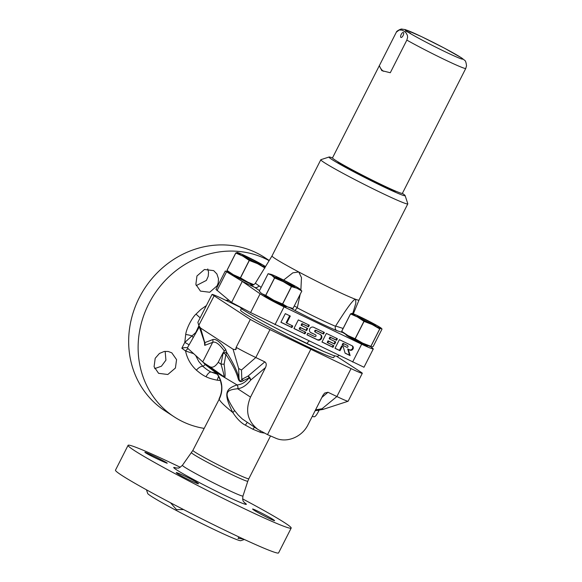 <?xml version="1.0" encoding="UTF-8"?>
<svg xmlns="http://www.w3.org/2000/svg" width="582" height="582" viewBox="0 0 582 582"><rect width="100%" height="100%" fill="white"/><g stroke="black" fill="none" stroke-linecap="round" stroke-linejoin="round"><path stroke-width="0.87" d="M319.212 410.055L318.9 410.666C316.623 415.228 314.92 417.243 313.8 416.697M315.56 409.859L322.028 408.753L323.097 409.386L348.087 401.253A20.901 1.004 -153.1 0 1 336.883 396.531L327.986 392.268L324.654 393.076L322.974 395.251L307.994 424.765C302.058 437.017 286.802 443.288 275.541 438.115L267.509 434.63L257.928 429.451C247.452 421.208 244.978 410.426 250.515 397.113L265.487 367.598L250.595 380.192A3.485 1.615 39 0 0 249.111 377.871C245.458 382.345 241.428 384.695 237.012 384.906L215.682 372.167L216.351 373.193M265.487 367.598C266.658 364.885 266.432 362.979 264.832 361.88L255.804 357.53A20.901 1.004 -153.1 0 1 236.161 347.359L250.325 319.431A20.901 1.004 26.9 0 0 269.975 329.601L351.048 368.602A20.901 1.004 26.9 0 0 362.302 373.288A20.901 1.004 26.9 0 0 360.905 372.131L336.985 356.526M239.246 306.794L223.277 299.133A20.901 1.004 26.9 0 0 212.03 294.441L250.325 319.431M241.348 308.678L240.562 310.228A52.256 2.51 26.9 0 0 286.031 336.105A52.256 2.51 26.9 0 0 333.762 357.508L334.577 355.908M154.681 368.617L161.418 366.224L165.928 360.149L165.135 351.339M196.207 285.617L206.377 280.415L208.196 276.341L208.545 272.281L207.745 268.942M204.056 428.374A91.447 83.604 -56.9 0 1 174.171 416.836L164.713 410.666A91.447 83.604 -56.9 0 1 141.826 293.015A91.447 83.604 -56.9 0 1 256.007 252.624A91.447 83.604 -56.9 0 1 264.65 257.491L269.233 260.481M174.171 416.836A91.447 83.604 -56.9 0 1 151.276 299.192A91.447 83.604 -56.9 0 1 265.465 258.794A91.447 83.604 -56.9 0 1 269.117 260.671M220.483 380.555L217.268 380.192C212.234 379.195 208.487 378.045 206.028 376.736C203.496 375.652 200.281 373.448 196.381 370.137A6.969 2.786 132.5 0 1 202.929 366.384C206.152 369.177 208.88 371.054 211.106 372.022C209.505 371.942 207.818 373.513 206.028 376.736M206.377 305.579L200.775 309.522L196.025 314.113C192.766 316.841 186.596 327.608 185.702 334.468L184.785 342.42L181.824 348.232A4797.288 219.225 37.4 0 0 185.563 350.975C187.091 358.432 190.7 364.819 196.381 370.137M229.039 300.385L225.576 300.239M175.422 368.035L176.564 359.618L171.799 352.838L168.176 351.455L164.219 351.463L159.432 353.456L155.205 358.286L154.07 366.725L158.595 373.331L167.827 374.495L175.422 368.035M217.166 285.747L218.206 282.874L218.483 278.771L216.897 273.969L213.674 270.63L204.428 269.495L196.949 275.999L195.865 284.431L200.441 291.109L209.716 292.251L217.166 285.747M236.161 347.359L235.601 349.666L233.069 349.236L200.55 328.022L198.957 325.76L197.858 322.37L212.03 294.441M214.234 295.649L198.804 325.323L204.624 342.733M236.037 349.295L236.227 348.429M310.803 349.295L267.509 434.63M362.302 373.288L348.131 401.216A20.901 1.004 -153.1 0 1 348.087 401.253M214.853 370.865L223.488 376.394L209.949 366.74A63.576 3.048 -153.1 0 1 203.896 362.79A63.576 3.048 -153.1 0 1 202.747 361.873L187.178 347.803C185.76 347.447 183.963 347.585 181.824 348.232M214.518 370.661L224.048 376.998A3.485 2.801 119.6 0 0 223.488 376.394C224.667 377.798 223.83 373.731 220.985 364.208L223.095 353.114A3.485 0.495 161 0 1 226.638 352.285L225.685 349.527L224.376 351.055C219.392 344.1 215.478 341.205 212.641 342.369A3.485 3.376 69.3 0 0 212.714 339.626C215.747 338.498 220.069 341.794 225.685 349.527M224.048 376.998C225.409 378.635 225.43 374.386 224.121 364.23L225.881 354.431L223.008 352.859L218.243 362.244C215.413 366.536 212.641 368.035 209.949 366.74M214.896 370.938A3.485 3.427 132.2 0 1 215.071 371.149L216.053 372.4A24.386 24.24 13.8 0 1 219.181 399.223L192.897 450.373L182.435 465.287A33.938 1.63 -153.1 0 0 211.957 482.107A33.938 1.63 -153.1 0 0 242.97 496.002C242.105 501.96 243.967 501.415 244.535 502.783L244.535 502.783M264.832 361.88L248.034 376.088A3.485 1.622 72.2 0 1 249.111 377.871L243.363 380.555C240.708 382.592 238.911 381.719 237.987 377.944C236.132 371.549 232.102 363.706 225.881 354.431A3.485 2.335 145.3 0 0 226.638 352.285C233.04 362.426 237.165 371.054 239.006 378.169A3.485 1.113 -16.1 0 0 237.987 377.944M224.121 364.23A3.485 0.407 -2.3 0 0 220.985 364.208A1866.336 1842.488 -45.8 0 1 218.243 362.244M223.008 352.859L224.376 351.055M204.471 342.587L204.711 345.366A3.485 3.376 69.3 0 0 204.784 342.623L204.457 342.543M199.32 326.902L187.346 347.941M198.935 325.709L195.77 332.497L184.785 342.42L188.983 344.719M199.255 326.698L195.77 332.497A3.485 2.67 -141.5 0 1 195.654 333.079M219.116 398.699C221.16 394.618 221.975 390.282 221.56 385.699L220.44 380.446C218.17 375.434 216.795 373.004 216.322 373.157L204.078 362.921M215.682 372.167A23.804 23.695 71.6 0 1 219.101 398.801M243.363 380.555A3.485 2.386 -131 0 0 241.828 379.34L248.034 376.088A3.485 2.372 -130.2 0 1 250.595 380.192C246.521 385.32 242.228 388.172 237.711 388.74A3.485 3.106 -94.1 0 0 237.012 384.906L236.983 384.913C225.94 388.82 222.862 392.835 232.815 412.522C224.659 405.96 220.112 401.522 219.181 399.223M236.983 384.913A3.485 3.106 -94.2 0 1 237.682 388.74C226.042 390.013 222.702 392.224 234.422 410.288L238.125 414.937L242.301 418.982L257.928 429.451M250.515 397.113L237.682 388.74M241.486 369.999L241.828 379.34C240.453 381.967 239.515 381.574 239.006 378.169L238.649 368.493L241.486 369.999L255.804 357.53L269.975 329.601M234.422 410.288A3.485 1.222 145.4 0 1 232.815 412.522C236.918 418.785 241.123 423.005 245.429 425.195A3.485 0.458 118.5 0 1 247.292 422.51M245.429 425.195A31.399 1.018 28.9 0 0 252.93 429.254L260.831 432.491L264.628 433.103M254.487 427.203L252.93 429.254M259.892 432.15A3.485 2.226 112.1 0 1 260.649 430.993M217.217 374.226L211.106 372.022L216.315 373.164M214.191 371.44L205.25 364.594A13.371 2.75 -129.2 0 1 204.988 364.325L203.053 362.135M195.676 355.471L198.709 361.407L202.929 366.384L205.25 364.594A17.416 5.609 -46.4 0 1 206.05 364.987A16.652 4.554 -128.9 0 1 205.73 364.681A17.416 5.209 -45.8 0 0 204.988 364.325M188.342 348.844A3.485 1.375 126.3 0 0 185.563 350.982L193.697 353.681M212.947 370.428L206.05 364.987M242.672 498.919A91.447 4.387 -153.1 0 1 291.182 528.078A91.447 4.387 -153.1 0 1 207.643 490.611A91.447 4.387 -153.1 0 1 128.076 445.325A91.447 4.387 -153.1 0 1 178.601 466.458A91.447 4.387 -153.1 0 1 180.245 467.251M177.27 473.493C181.904 476.818 203.314 486.85 197.524 482.9C192.882 479.488 171.304 469.558 177.27 473.493L176.484 472.759M198.295 483.649L197.524 482.9M145.922 453.043C150.534 456.004 172.279 466.044 166.176 462.45C161.207 459.38 139.942 449.442 145.922 453.043L145.093 452.403M167.019 463.083L166.176 462.45M253.614 509.89C258.386 513.346 279.425 523.735 273.598 519.835C269.124 516.612 247.728 505.874 253.614 509.89L252.828 509.163M274.391 520.548L273.598 519.835M128.076 445.325L115.483 470.154A91.447 4.387 26.9 0 0 228.064 531.773A91.447 4.387 26.9 0 0 278.582 552.9L291.182 528.078M243.327 538.997L238.031 538.321L239.137 537.041M244.411 539.492L240.773 540.678A52.256 2.51 -153.1 0 1 212.008 528.521A52.256 2.51 -153.1 0 1 147.675 493.449L146.482 489.811M183.563 509.563L176.506 509.628L170.519 502.768M259.528 290.6L254.596 287.319L242.279 281.39L260.11 293.808C265.494 297.351 273.467 301.702 284.031 306.874L361.669 344.224C368.828 347.636 372.706 349.185 373.317 348.865L370.967 346.821M231.592 302.451L215.966 289.392L225.292 271.001L242.279 281.39L231.592 302.451L250.595 312.556L363.99 367.249L373.317 348.865M285.304 313.64L280.91 322.297L291.931 327.593L292.753 325.971L286.744 323.083L290.309 316.055L285.304 313.64M298.326 319.911L293.932 328.561L304.953 333.857L305.776 332.235L299.766 329.347L300.588 327.724L306.598 330.612L307.696 328.452L301.687 325.564L302.509 323.941L308.518 326.829L309.34 325.207L298.326 319.911M315.546 332.198L315.117 331.922A0.909 0.829 -56.9 0 1 315.029 331.871L315.619 332.257A0.909 0.829 123.1 0 1 316.528 330.685L323.541 334.061L324.363 332.438L313.669 327.288A3.034 2.772 123.1 0 0 310.643 332.533A3.034 2.772 123.1 0 0 310.926 332.7L315.022 334.563A0.909 0.829 -56.9 0 1 315.189 334.672M315.619 332.257A0.909 0.829 123.1 0 0 315.706 332.307L320.391 334.563A3.034 2.772 123.1 0 1 321.439 338.629A3.034 2.772 123.1 0 1 317.648 339.968L317.059 339.582A3.034 2.772 123.1 0 0 320.369 334.548M315.109 334.614L315.699 334.999A0.909 0.829 123.1 0 1 314.789 336.571L307.776 333.202L306.954 334.825L317.648 339.968M326.371 333.399L321.977 342.049L332.999 347.352L333.821 345.73L327.812 342.834L328.634 341.212L334.643 344.108L335.741 341.947L329.732 339.051L330.554 337.429L336.563 340.325L337.385 338.702L326.371 333.399M339.386 339.662L334.999 348.312L340.012 350.72L342.201 346.399L343.293 346.923L345.104 353.172L350.109 355.587L348.298 349.331L349.964 350.131A2.43 2.219 123.1 0 0 352.386 345.934A2.43 2.219 123.1 0 0 352.161 345.81L339.386 339.662M347.076 345.286L347.665 345.672A0.909 0.829 123.1 0 1 346.756 347.243L342.754 345.315L343.576 343.693L346.988 345.235A0.909 0.829 -56.9 0 1 347.156 345.344M366.624 344.995L367.569 345.861C367.744 346.872 350.371 338.193 346.676 335.428L345.897 334.679L346.421 334.701M285.333 305.885L286.279 306.758C286.453 307.762 269.08 299.09 265.377 296.325L264.606 295.569L265.13 295.598M323.65 351.441L287.763 334.199A54.868 2.634 -153.1 0 0 323.65 351.441L333.508 355.529L337.407 356.446L339.059 355.5M239.26 306.525L242.629 309.551C251.773 315.313 266.825 323.534 287.763 334.199M402.366 193.384A42.675 2.044 -153.1 0 1 405.116 195.581A42.675 2.044 -153.1 0 1 366.136 178.208A42.675 2.044 -153.1 0 1 329.092 157.009A42.675 2.044 -153.1 0 1 332.497 157.933M405.116 195.581L407.8 203.751A48.772 2.343 -153.1 0 1 407.8 203.882A48.772 2.343 -153.1 0 1 363.248 183.897A48.772 2.343 -153.1 0 1 320.813 159.744A48.772 2.343 -153.1 0 1 320.915 159.672L329.092 157.009M320.813 159.744L272.005 255.949A48.772 2.343 26.9 0 0 272.005 255.949A48.772 2.343 26.9 0 0 298.748 271.961L292.855 272.827L283.63 280.058M353.347 313.8L358.999 300.072A48.772 2.343 -153.1 0 1 358.992 300.079A48.772 2.343 -153.1 0 1 355.653 299.337A48.772 2.343 -153.1 0 1 298.748 271.961L301.476 277.592L300.879 289.967M352.743 313.582L355.835 303.193L355.653 299.337C354.002 298.508 347.323 307.405 335.632 326.036L343.118 328.459M294.281 305.936L297.322 307.602L300.167 294.339M297.322 307.602L295.009 310.526L290.142 307.856M335.632 326.036L335.501 326.291C325.498 322.057 312.738 315.917 297.22 307.871M261.158 287.384L255.396 283.274M225.292 271.001L230.465 273.074M272.005 255.942L255.294 283.31C254.028 284.656 253.105 285.195 252.53 284.933L250.922 284.569C250.296 284.576 251.526 285.493 254.596 287.319C256.32 287.959 257.753 287.464 258.917 285.835M251.751 284.001L252.915 284.787C253.286 285.427 235.848 276.879 231.949 274.508L233.979 275.06M242.177 308.074L242.629 309.551M335.501 326.291C334.883 328.168 335.283 329.601 336.702 330.583C325.534 325.847 311.639 319.162 295.009 310.526M286.744 323.083L286.155 322.697L289.676 315.75M291.931 327.593L291.342 327.208L292.12 325.665M280.953 322.217L291.342 327.208M293.975 328.481L304.364 333.471L305.143 331.929M299.766 329.347L299.177 328.961L299.999 327.339L306.008 330.227L307.063 328.146M301.687 325.564L301.098 325.178L301.92 323.556L307.929 326.444L308.707 324.902M310.359 332.322L315.022 334.563M306.998 334.745L317.059 339.582M315.029 331.871A0.909 0.829 -56.9 0 1 315.939 330.3L322.952 333.675L323.73 332.133M322.021 341.969L332.409 346.967L333.188 345.424M327.812 342.834L327.222 342.449L328.044 340.826L334.053 343.722L335.108 341.641M329.732 339.051L329.143 338.666L329.965 337.043L335.974 339.939L336.752 338.397M335.043 348.232L339.415 350.335L341.612 346.014L343.293 346.923M345.068 353.056L349.52 355.202L347.709 348.945L349.375 349.746A2.43 2.219 123.1 0 0 352.074 345.766M342.754 345.315L342.158 344.93L342.98 343.307L346.988 345.235M308.518 326.829L307.929 326.444M302.509 323.941L301.92 323.556M306.598 330.612L306.008 330.227M300.588 327.724L299.999 327.339M304.953 333.857L304.364 333.471M323.541 334.061L322.952 333.675M336.563 340.325L335.974 339.939M330.554 337.429L329.965 337.043M334.643 344.108L334.053 343.722M328.634 341.212L328.044 340.826M332.999 347.352L332.409 346.967M348.298 349.331L347.709 348.945M350.109 355.587L349.52 355.202M342.201 346.399L341.612 346.014M340.012 350.72L339.415 350.335M343.576 343.693L342.98 343.307M337.611 161.607A33.094 1.586 26.9 0 0 366.34 177.801A33.094 1.586 26.9 0 0 396.378 191.42M332.504 157.875A39.19 1.877 26.9 0 0 366.602 177.284A39.19 1.877 26.9 0 0 402.402 193.34L465.76 68.45L466.509 65.861C466.146 62.405 465.454 60.499 464.429 60.15L461.555 57.88L444.401 48.146L421.528 36.63L405.385 29.631L401.929 29.1C401.413 28.518 396.327 31.072 396.364 32.148L332.504 157.875M465.76 68.45A39.19 1.877 -153.1 0 1 443.782 59.219A39.19 1.877 -153.1 0 1 406.84 40.107L390.289 72.735L381.821 70.64L379.26 65.708M406.84 40.107L407.604 37.357L407.415 35.386L406.025 32.825L404.09 31.159L401.842 30.089L399.187 30.024L396.364 32.148M383.422 71.288A52.256 21.025 115.7 0 1 379.326 65.584M400.911 37.423A2.743 1.106 -64.3 0 0 400.962 37.452A2.743 1.106 -64.3 0 0 403.144 35.458A2.743 1.106 -64.3 0 0 403.341 32.505A2.743 1.106 -64.3 0 0 401.187 34.44A2.743 1.106 -64.3 0 0 400.911 37.423M405.727 31.195L406.578 31.166A32.221 1.542 -153.1 0 1 423.034 37.364A32.221 1.542 -153.1 0 1 460.558 57.283A32.221 1.542 -153.1 0 1 444.903 51.631A32.221 1.542 -153.1 0 1 444.626 51.5A32.221 1.542 -153.1 0 1 408.368 32.337L405.567 30.992M408.368 32.337L410.55 33.298L406.578 31.166M375.186 325.032A10.454 0.502 26.9 0 0 364.87 319.474A10.454 0.502 26.9 0 0 357.246 316.157A10.454 0.502 26.9 0 0 366.34 321.329A10.454 0.502 26.9 0 0 375.885 325.614A10.454 0.502 26.9 0 0 375.186 325.032M381.195 328.401A16.551 0.793 26.9 0 0 381.152 328.124A16.551 0.793 26.9 0 0 375.579 324.741A16.551 0.793 26.9 0 0 360.949 317.219A16.551 0.793 26.9 0 0 352.11 313.392L350.502 313.902A19.075 0.917 -153.1 0 0 350.546 313.931L357.552 317.03L363.946 321.329A19.075 0.917 -153.1 0 0 364.048 321.388L372.182 324.545A16.551 0.793 26.9 0 0 381.195 328.401L379.762 328.946L370.93 346.355A19.075 0.917 -153.1 0 1 370.865 346.326L362.739 343.169A16.551 0.793 -153.1 0 1 348.101 335.647L355.107 338.746A19.075 0.917 26.9 0 0 355.216 338.797L362.739 343.169A16.551 0.793 26.9 0 0 371.571 346.996A16.551 0.793 26.9 0 0 371.6 347.003L373.178 346.486L382.018 329.07L381.195 328.401L382.018 329.07M341.99 331.784L342.536 332.264A16.551 0.793 26.9 0 0 348.101 335.647L341.714 331.347A19.075 0.917 -153.1 0 1 341.67 331.318L342.492 331.987M370.93 346.355L371.752 347.025M379.762 328.946A19.075 0.917 -153.1 0 1 379.704 328.917L370.865 346.326M352.11 313.392A16.551 0.793 26.9 0 0 351.935 313.363A16.551 0.793 26.9 0 0 357.552 317.03A16.551 0.793 26.9 0 0 372.182 324.545L379.704 328.917M363.946 321.329L355.107 338.746M364.048 321.388L355.216 338.797M350.502 313.902L341.67 331.318M350.546 313.931L341.714 331.347M288.817 284.089A10.454 0.502 26.9 0 0 294.594 286.504A10.454 0.502 26.9 0 0 285.5 281.332A10.454 0.502 26.9 0 0 275.955 277.047A10.454 0.502 26.9 0 0 288.817 284.089M291.393 286.577A19.075 0.917 -153.1 0 0 291.487 286.628L296.966 288.236A16.551 0.793 26.9 0 1 283.31 281.666L274.617 277.956L265.785 295.372A19.075 0.917 -153.1 0 1 265.698 295.329L262.176 293.83A16.551 0.793 -153.1 0 1 261.245 293.161L262.176 293.83A16.551 0.793 26.9 0 0 273.867 300.283A16.551 0.793 26.9 0 0 287.515 306.852L292.993 308.46A19.075 0.917 26.9 0 0 293.008 308.46L301.825 291.044A19.075 0.917 -153.1 0 1 301.825 291.044L299.861 289.014A16.551 0.793 26.9 0 0 298.93 288.345A16.551 0.793 26.9 0 0 287.239 281.892A16.551 0.793 26.9 0 0 273.584 275.322A16.551 0.793 26.9 0 0 270.819 274.282A16.551 0.793 26.9 0 0 271.619 275.213A16.551 0.793 26.9 0 0 283.31 281.666L291.393 286.577L282.554 303.993A19.075 0.917 -153.1 0 0 282.656 304.037L287.515 306.852A16.551 0.793 -153.1 0 0 290.28 307.893L292.12 308.285M265.785 295.372L273.867 300.283L282.554 303.993M270.819 274.282L268.113 273.715A19.075 0.917 -153.1 0 0 268.098 273.715L259.266 291.124L260.896 292.841M274.617 277.956A19.075 0.917 -153.1 0 1 274.537 277.912L265.698 295.329M268.098 273.715L271.619 275.213L274.537 277.912M293.008 308.46L301.84 291.051L296.966 288.236A16.551 0.793 26.9 0 0 299.861 289.014M291.487 286.628L282.656 304.037M243.218 255.818A10.454 0.502 26.9 0 0 253.534 261.376A10.454 0.502 26.9 0 0 261.158 264.694A10.454 0.502 26.9 0 0 252.071 259.521A10.454 0.502 26.9 0 0 242.519 255.236A10.454 0.502 26.9 0 0 243.218 255.818M265.53 266.556A16.551 0.793 26.9 0 0 260.86 263.821A16.551 0.793 26.9 0 0 246.23 256.298A16.551 0.793 26.9 0 0 237.391 252.472L235.783 252.981A19.075 0.917 -153.1 0 0 235.819 253.01L242.825 256.109A16.551 0.793 26.9 0 0 257.455 263.631L249.322 260.467A19.075 0.917 -153.1 0 1 249.22 260.409L240.388 277.825A19.075 0.917 26.9 0 0 240.49 277.883L248.012 282.248A16.551 0.793 26.9 0 0 253.461 284.773M253.81 284.634L248.012 282.248A16.551 0.793 -153.1 0 1 233.382 274.726L240.388 277.825M227.271 270.863L227.809 271.343A16.551 0.793 26.9 0 0 233.382 274.726L226.987 270.426A19.075 0.917 -153.1 0 1 226.944 270.397L227.766 271.067M235.783 252.981L226.944 270.397M237.391 252.472A16.551 0.793 26.9 0 0 237.209 252.443A16.551 0.793 26.9 0 0 242.825 256.109L249.22 260.409M264.977 267.996L257.455 263.631A16.551 0.793 26.9 0 0 265.196 267.102M235.819 253.01L226.987 270.426M249.322 260.467L240.49 277.883M318.9 410.666L317.532 410.339M322.028 408.753L336.883 396.531L351.048 368.602M321.846 397.462L327.986 392.268M202.747 361.873L212.641 342.369L204.711 345.366M238.649 368.493L233.069 349.236M212.714 339.626L204.784 342.623L200.55 328.022M185.702 334.468A6.969 1.106 -168.3 0 1 191.842 335.85A3.485 1.171 -150 0 1 192.969 337.451M196.025 314.113A6.969 0.466 -138.1 0 0 200.172 317.816M270.535 435.94L248.82 478.746A31.355 1.506 -153.1 0 1 232 471.74A31.355 1.506 -153.1 0 1 192.897 450.373M218.687 376.474A6.969 2.619 -81 0 0 217.268 380.192M248.82 478.746L247.801 481.198A31.559 1.513 -153.1 0 1 230.865 474.163A31.559 1.513 -153.1 0 1 191.522 452.643M244.236 502.484A40.704 1.95 -153.1 0 1 209.142 487.651A40.704 1.95 -153.1 0 1 176.448 468.095M231.338 302.247A6.969 2.604 -81 0 0 231.265 302.967M352.634 362.033L361.669 344.224M274.995 324.683L284.031 306.874M336.702 330.583L343.002 332.62M309.217 341.147A3.485 1.404 -64.3 0 0 307.041 343.54M251.482 284.794L250.922 284.569M226.514 271.889L217.006 290.636M260.11 293.808L250.595 312.556M310.926 332.7L310.373 332.337M316.528 330.685L315.939 330.3M349.964 350.131L349.375 349.746M323.097 409.386L315.102 410.761M215.696 371.527L203.896 362.79M312.243 416.392L314.062 416.821M247.801 481.198L242.97 496.002M176.033 468.03L178.114 468.023C178.398 468.481 179.838 467.572 182.435 465.287M407.8 203.882L358.992 300.079M381.152 328.124L381.697 328.612"/></g></svg>
